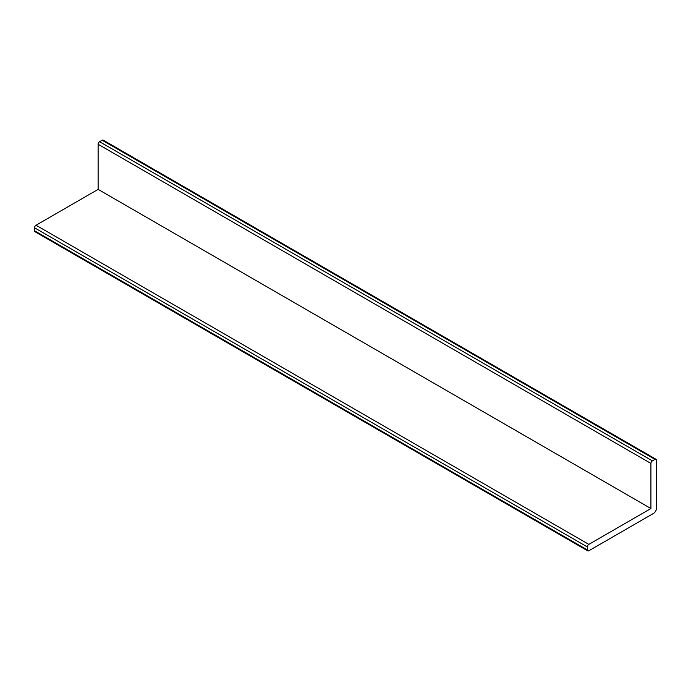 <?xml version="1.0" encoding="UTF-8"?>
<svg xmlns="http://www.w3.org/2000/svg" width="691" height="691" viewBox="0 0 691 691"><rect width="100%" height="100%" fill="white"/><g stroke="black" fill="none" stroke-linecap="round" stroke-linejoin="round"><path stroke-width="1.04" d="M650.922 508.533L650.922 463.428A2.082 1.201 -60 0 1 652.399 460.871L654.973 459.385A2.082 1.201 -60 0 1 656.018 459.282A2.082 1.201 -60 0 1 656.45 460.241L656.45 508.326A4.172 2.41 -60 0 1 653.505 513.43L588.827 550.77A2.082 1.201 -60 0 1 587.782 550.874A2.082 1.201 -60 0 1 587.35 549.924L587.35 546.944A2.082 1.201 -60 0 1 588.827 544.387L650.922 508.533L98.122 189.377L98.122 144.272A2.082 1.201 -60 0 1 99.599 141.715L652.399 460.871M656.018 459.282L103.218 140.126A2.082 1.201 -60 0 0 102.173 140.23L99.599 141.715M587.782 550.874L34.982 231.718A2.082 1.201 -60 0 1 34.55 230.759L587.35 549.924M98.122 189.377L36.027 225.231A2.082 1.201 -60 0 0 34.55 227.788L34.55 230.759M98.122 144.272L650.922 463.428M102.173 140.23L654.973 459.385M34.55 227.788L587.35 546.944M36.027 225.231L588.827 544.387"/></g></svg>
